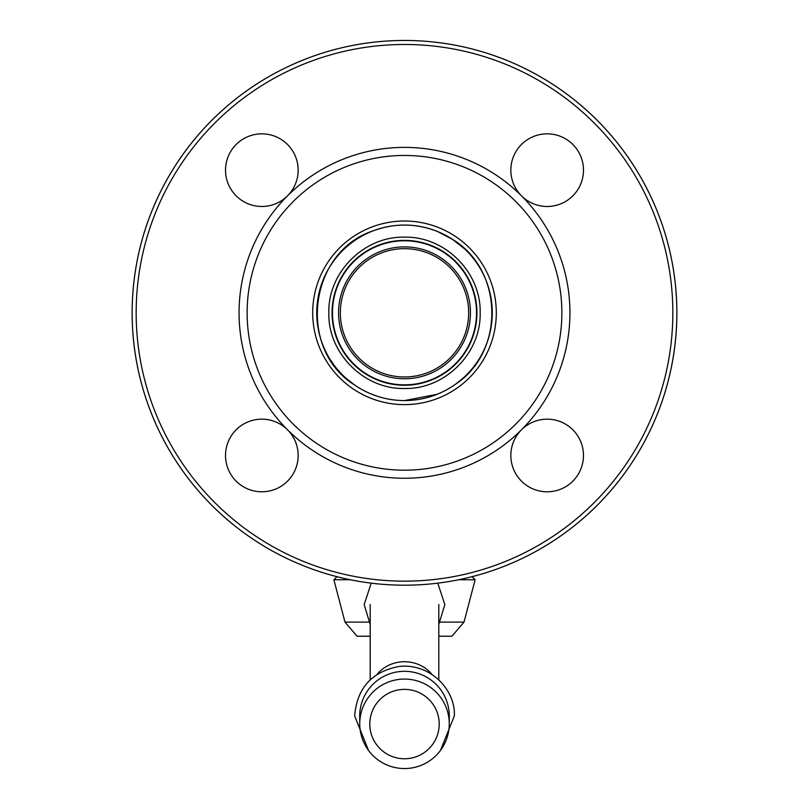 <?xml version="1.0" encoding="UTF-8"?>
<svg xmlns="http://www.w3.org/2000/svg" width="809" height="809" viewBox="0 0 809 809"><rect width="100%" height="100%" fill="white"/><g stroke="black" fill="none" stroke-linecap="round" stroke-linejoin="round"><path stroke-width="1.21" d="M404.5 240.384A72.426 72.426 0 0 1 467.228 349.033A72.426 72.426 0 0 1 341.772 349.033A72.426 72.426 0 0 1 404.5 240.384M404.5 248.656A64.154 64.154 0 0 1 460.058 344.897A64.154 64.154 0 0 1 348.942 344.897A64.154 64.154 0 0 1 404.5 248.656A64.154 64.154 0 0 1 460.058 344.897A64.154 64.154 0 0 1 348.942 344.897A64.154 64.154 0 0 1 404.5 248.656M431.875 674.332A34.302 31.693 180 0 0 404.5 661.732A34.302 31.693 180 0 0 377.125 674.332A34.302 31.693 180 0 1 431.875 674.332M438.802 622.111L464.022 622.111L451.907 636.228L438.802 636.228M370.198 636.228L357.093 636.228L344.978 622.111L370.198 622.111M350.297 579.74L333.884 579.74L344.978 622.111M464.022 622.111L475.116 579.74L458.703 579.74M475.116 579.74L472.051 576.675A272.37 272.37 0 0 0 404.5 40.45A272.37 272.37 0 0 1 676.87 312.82A272.37 272.37 0 0 1 404.5 585.19A272.37 272.37 0 0 1 132.13 312.82A272.37 272.37 0 0 1 404.5 40.45A272.37 272.37 0 0 0 336.948 576.675L333.884 579.74M521.481 429.801A36.314 36.314 0 0 1 521.492 429.801A36.314 36.314 0 0 1 583.481 455.477A36.314 36.314 0 0 1 533.262 489.03A36.314 36.314 0 0 1 521.481 429.801A165.44 165.44 0 0 1 287.519 429.801A36.314 36.314 0 0 1 252.438 490.557A36.314 36.314 0 0 1 230.383 437.325A36.314 36.314 0 0 1 287.519 429.801A165.44 165.44 0 0 1 287.519 195.839A36.314 36.314 0 0 1 230.383 188.315A36.314 36.314 0 0 1 252.438 135.083A36.314 36.314 0 0 1 287.519 195.839A165.44 165.44 0 0 1 521.481 195.839A36.314 36.314 0 0 1 533.262 136.61A36.314 36.314 0 0 1 583.481 170.153A36.314 36.314 0 0 1 521.481 195.839A165.44 165.44 0 0 1 521.481 429.801M404.5 225.054A87.766 87.766 0 0 1 480.506 356.698A87.766 87.766 0 0 1 328.494 356.698A87.766 87.766 0 0 1 404.5 225.054M404.5 581.155A268.335 268.335 0 0 1 136.165 312.82A268.335 268.335 0 0 1 404.5 44.485A268.335 268.335 0 0 1 672.835 312.82A268.335 268.335 0 0 1 404.5 581.155M404.5 470.191A157.371 157.371 0 0 1 247.129 312.82A157.371 157.371 0 0 1 404.5 155.449A157.371 157.371 0 0 1 561.871 312.82A157.371 157.371 0 0 1 404.5 470.191M404.5 221.019A91.801 91.801 0 0 1 484.004 358.721A91.801 91.801 0 0 1 324.996 358.721A91.801 91.801 0 0 1 404.5 221.019M404.5 689.379A34.706 34.686 180 0 0 369.794 724.065A34.706 34.686 180 0 0 404.5 758.761A34.706 34.686 180 0 0 439.206 724.065A34.706 34.686 180 0 0 404.5 689.379M404.5 768.55A44.758 44.748 180 0 0 449.258 723.984A44.758 44.748 180 0 0 404.5 679.064A44.758 44.748 180 0 0 359.742 723.984A44.758 44.748 180 0 0 404.5 768.55M449.258 723.984L449.288 716.268A44.788 44.778 180 0 0 404.5 671.318A44.788 44.778 180 0 0 359.712 716.268L359.742 723.984M404.5 388.482C444.93 389.513 481.193 353.25 480.162 312.82C481.193 272.39 444.93 236.127 404.5 237.158C364.07 236.127 327.807 272.39 328.838 312.82C327.807 353.25 364.07 389.513 404.5 388.482M404.5 400.586C423.501 400.435 440.713 394.822 456.165 383.759C505.251 350.944 503.279 269.852 452.656 239.454L437.457 231.475C416.089 223.142 394.63 222.94 373.111 230.858C308.593 252.044 296.943 349.225 354.645 385.033C369.683 395.277 386.308 400.455 404.5 400.586L437.163 394.276M456.165 383.759L463.011 378.228M464.548 248.818L452.656 239.454M437.457 231.475L437.467 231.485C416.089 223.142 394.64 222.94 373.111 230.858L373.111 230.858M345.736 378.005L354.645 385.033M371.139 393.993L377.136 396.208M404.5 240.779A72.041 72.041 0 0 1 466.884 348.841A72.041 72.041 0 0 1 342.116 348.841A72.041 72.041 0 0 1 404.5 240.779M404.5 246.887A65.933 65.933 0 0 1 461.605 345.787A65.933 65.933 0 0 1 347.395 345.787A65.933 65.933 0 0 1 404.5 246.887M438.802 679.823L438.802 604.545M370.198 679.823L370.198 604.545M440.45 750.469L454.334 715.965C455.872 690.734 430.964 663.067 399.343 666.414C371.837 671.561 356.951 688.085 354.666 715.965L368.55 750.469M437.75 583.147L444.849 604.545L438.802 624.427M371.25 583.147L364.151 604.545L370.198 624.427"/></g></svg>
